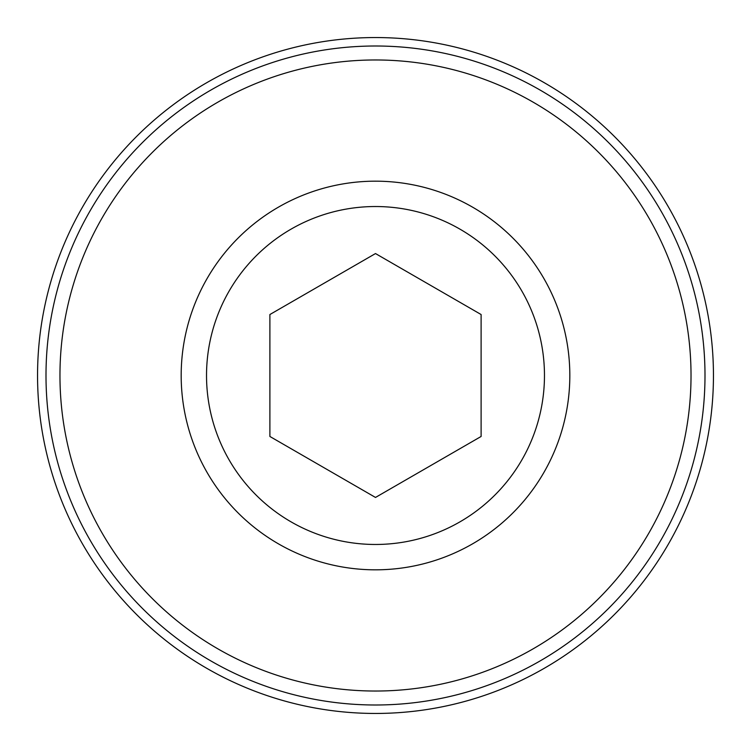 <?xml version="1.0" encoding="UTF-8"?>
<svg xmlns="http://www.w3.org/2000/svg" width="751" height="751" viewBox="0 0 751 751"><rect width="100%" height="100%" fill="white"/><g stroke="black" fill="none" stroke-linecap="round" stroke-linejoin="round"><path stroke-width="1.13" d="M206.525 375.5A168.975 168.975 0 0 1 459.988 229.168A168.975 168.975 0 0 1 459.988 521.832A168.975 168.975 0 0 1 206.525 375.5A168.975 168.975 0 0 1 459.988 229.168A168.975 168.975 0 0 1 459.988 521.832A168.975 168.975 0 0 1 206.525 375.5A168.975 168.975 0 0 1 459.988 229.168A168.975 168.975 0 0 1 459.988 521.832A168.975 168.975 0 0 1 206.525 375.5M269.891 314.528L269.891 436.472L375.5 497.444L481.109 436.472L481.109 314.528L375.5 253.556L269.891 314.528M181.179 375.5A194.321 194.321 0 0 1 472.661 207.21A194.321 194.321 0 0 1 472.661 543.79A194.321 194.321 0 0 1 181.179 375.5M45.999 375.5A329.501 329.501 0 0 1 540.251 90.148A329.501 329.501 0 0 1 540.251 660.852A329.501 329.501 0 0 1 45.999 375.5M37.55 375.5A337.95 337.95 0 0 1 544.475 82.826A337.95 337.95 0 0 1 544.475 668.174A337.95 337.95 0 0 1 37.55 375.5M59.958 375.5A315.542 315.542 0 0 1 533.266 102.239A315.542 315.542 0 0 1 533.266 648.761A315.542 315.542 0 0 1 59.958 375.5"/></g></svg>
